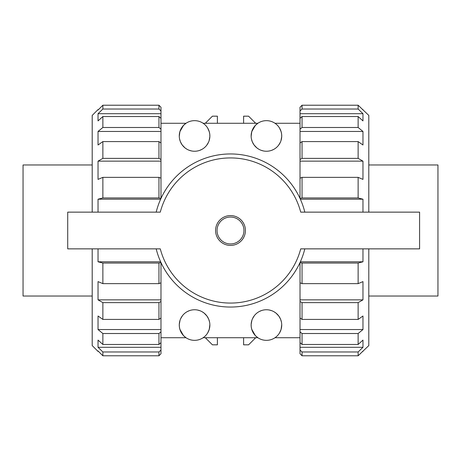 <?xml version="1.0" encoding="UTF-8"?>
<svg xmlns="http://www.w3.org/2000/svg" width="461" height="461" viewBox="0 0 461 461"><rect width="100%" height="100%" fill="white"/><g stroke="black" fill="none" stroke-linecap="round" stroke-linejoin="round"><path stroke-width="0.69" d="M419.591 248.859L300.716 248.859A72.579 72.579 0 0 1 160.284 248.859L67.721 248.859L67.721 212.141L160.284 212.141A72.579 72.579 0 0 1 300.716 212.141L419.591 212.141L419.591 248.859M156.181 212.141A76.555 76.555 0 0 1 304.819 212.141M215.587 230.5A14.913 14.913 0 0 1 237.957 217.58A14.913 14.913 0 0 1 237.957 243.42A14.913 14.913 0 0 1 215.587 230.5M217.05 230.5A13.45 13.45 0 0 1 237.225 218.854A13.45 13.45 0 0 1 237.225 242.146A13.45 13.45 0 0 1 217.05 230.5M160.981 353.76L158.959 355.777L160.981 353.76L160.981 350.014L158.959 351.968L102.866 351.968L102.866 355.777L158.959 355.777L158.959 351.968M102.866 355.777L98.032 350.959L98.032 351.42L98.493 351.42M102.866 351.968L98.032 347.3L160.981 347.3L160.981 350.014M160.981 347.3L160.981 342.638L158.959 344.471L102.866 344.471L98.032 340.091L98.032 347.3M158.959 344.471L158.959 333.51L102.866 333.51L102.866 344.471M102.866 333.51L98.032 329.552L160.981 329.552L160.981 331.851L158.959 333.51M160.981 329.552L160.981 317.992L158.959 319.421L102.866 319.421L98.032 316.004L98.032 329.552M158.959 319.421L158.959 302.629L102.866 302.629L102.866 319.421M102.866 302.629L98.032 299.857L160.981 299.857L160.981 301.471L158.959 302.629M160.981 299.857L160.981 282.789L158.959 283.648L102.866 283.648L98.032 281.602L98.032 299.857M158.959 283.648L158.959 263.047L102.866 263.047L102.866 283.648M160.97 262.528L158.959 263.047M160.635 261.796L98.032 261.796L102.866 263.047M98.032 248.859L98.032 261.796M160.635 199.204L98.032 199.204L98.032 212.141M98.032 199.204L102.866 197.953L158.959 197.953L160.97 198.472M158.959 197.953L158.959 177.352L102.866 177.352L102.866 197.953M160.981 161.143L98.032 161.143L102.866 158.371L158.959 158.371L160.981 159.529L160.981 178.211L158.959 177.352M102.866 177.352L98.032 179.398L98.032 161.143M158.959 158.371L158.959 141.579L102.866 141.579L102.866 158.371M160.981 131.448L98.032 131.448L102.866 127.49L158.959 127.49L160.981 129.149L160.981 143.008L158.959 141.579M102.866 141.579L98.032 144.996L98.032 131.448M158.959 127.49L158.959 116.529L102.866 116.529L102.866 127.49M160.981 113.7L98.032 113.7L102.866 109.032L158.959 109.032L160.981 110.986L160.981 118.362L158.959 116.529M102.866 116.529L98.032 120.909L98.032 113.7M158.959 109.032L158.959 105.223L102.866 105.223L102.866 109.032M160.981 110.986L160.981 107.24L158.959 105.223L102.866 105.223L98.032 110.041L98.032 109.58L98.493 109.58M368.8 164.963L437.95 164.963L437.95 296.037L368.8 296.037M362.968 212.141L362.968 199.204L358.134 197.953L358.134 177.352L362.968 179.398L362.968 161.143L358.134 158.371L358.134 141.579L362.968 144.996L362.968 131.448L358.134 127.49L358.134 116.529L362.968 120.909L362.968 113.7L358.134 109.032L358.134 105.223L368.8 115.411L368.8 212.141M368.8 248.859L368.8 345.589L358.134 355.777L358.134 351.968L302.041 351.968L302.041 355.777L358.134 355.777M358.134 351.968L362.968 347.3L362.968 340.091L358.134 344.471L358.134 333.51L362.968 329.552L362.968 316.004L358.134 319.421L358.134 302.629L362.968 299.857L362.968 281.602L358.134 283.648L358.134 263.047L362.968 261.796L362.968 248.859M362.968 161.143L300.019 161.143L300.019 198.437M300.019 161.143L300.019 159.529L302.041 158.371L358.134 158.371M362.968 131.448L300.019 131.448L300.019 159.529M300.019 131.448L300.019 129.149L302.041 127.49L358.134 127.49M362.968 113.7L300.019 113.7L300.019 129.149M300.019 113.7L300.019 110.986L302.041 109.032L358.134 109.032M302.041 109.032L302.041 105.223L358.134 105.223L302.041 105.223L300.019 107.24L300.019 110.986M302.041 351.968L300.019 350.014L300.019 353.76L302.041 355.777M300.019 350.014L300.019 342.638L302.041 344.471L358.134 344.471M358.134 333.51L302.041 333.51L300.019 331.851L300.019 342.638M300.019 331.851L300.019 317.992L302.041 319.421L358.134 319.421M358.134 302.629L302.041 302.629L300.019 301.471L300.019 317.992M300.019 301.471L300.019 282.789L302.041 283.648L358.134 283.648M300.019 262.563L300.019 282.789M160.981 123.277L186.008 123.277A15.299 15.299 0 0 0 187.391 149.462A15.299 15.299 0 0 0 209.87 135.955A15.299 15.299 0 0 0 186.008 123.277L183.49 125.409L179.894 131.639L179.277 136.283M179.577 139.003L180.47 141.896L182.164 144.91L184.947 147.848L186.814 149.139M189.033 150.217L191.546 150.949M199.573 150.413L201.86 149.404M206.718 145.25L208.528 142.224M209.104 140.726L209.859 136.542L209.778 134.272M209.749 134.03L209.288 131.788L207.698 128.1M203.895 123.825L203.14 123.277L257.866 123.277L255.348 125.409L251.752 131.639L251.136 136.283M251.251 326.97L251.712 329.212L255.313 335.556L257.866 337.723L203.134 337.723L203.883 337.181M207.652 332.975L209.248 329.361L209.864 324.717M209.559 321.997L208.666 319.104L206.972 316.09L204.188 313.152L202.327 311.861M200.109 310.783L197.596 310.051M189.569 310.587L187.281 311.596M182.418 315.75L180.614 318.776M180.032 320.274L179.283 324.458L179.364 326.728M179.392 326.97L179.848 329.212L183.455 335.556L186.008 337.723A15.299 15.299 0 0 0 209.87 325.045A15.299 15.299 0 0 0 187.391 311.538A15.299 15.299 0 0 0 186.008 337.723L160.981 337.723M300.019 337.723L274.992 337.723L275.747 337.181M279.516 332.975L281.106 329.361L281.723 324.717M281.423 321.997L280.53 319.104L278.836 316.09L276.053 313.152L274.186 311.861M271.967 310.783L269.455 310.051M261.427 310.587L259.14 311.596M254.282 315.75L252.472 318.776M251.896 320.274L251.141 324.458L251.222 326.728M251.441 139.003L252.334 141.896L254.028 144.91L256.812 147.848L258.673 149.139M260.891 150.217L263.404 150.949M271.431 150.413L273.719 149.404M278.582 145.25L280.386 142.224M280.968 140.726L281.717 136.542L281.636 134.272M281.608 134.03L281.152 131.788L279.556 128.1M275.753 123.825L274.998 123.277L300.019 123.277M281.729 325.045A15.299 15.299 0 0 0 259.255 311.538A15.299 15.299 0 0 0 257.866 337.723A15.299 15.299 0 0 0 281.729 325.045M362.968 347.3L300.019 347.3M302.041 333.51L302.041 344.471M362.968 329.552L300.019 329.552M302.041 302.629L302.041 319.421M362.968 299.857L300.019 299.857M358.134 263.047L302.041 263.047L302.041 283.648M302.041 263.047L300.03 262.528M362.968 261.796L300.365 261.796M362.968 199.204L300.365 199.204M358.134 197.953L302.041 197.953L300.03 198.472M358.134 177.352L302.041 177.352L302.041 197.953M302.041 177.352L300.019 178.211M358.134 141.579L302.041 141.579L302.041 158.371M302.041 141.579L300.019 143.008M358.134 116.529L302.041 116.529L302.041 127.49M302.041 116.529L300.019 118.362M160.981 331.851L160.981 342.638M160.981 301.471L160.981 317.992M160.981 262.563L160.981 282.789M160.981 178.211L160.981 198.437M160.981 143.008L160.981 159.529M160.981 118.362L160.981 129.149M98.032 109.58L92.2 115.411L92.2 212.141M92.2 248.859L92.2 345.589L98.032 351.42M92.2 164.963L23.05 164.963L23.05 296.037L92.2 296.037M304.819 248.859A76.555 76.555 0 0 1 156.181 248.859M205.312 337.723L212.412 344.822L217.39 344.822L217.39 337.723M281.729 135.955A15.299 15.299 0 0 0 257.866 123.277A15.299 15.299 0 0 0 259.255 149.462A15.299 15.299 0 0 0 281.729 135.955M243.61 337.723L243.61 344.822L248.588 344.822L255.688 337.723M255.688 123.277L248.588 116.178L243.61 116.178L243.61 123.277M217.39 123.277L217.39 116.178L212.412 116.178L205.312 123.277M362.507 351.42L362.968 351.42M362.507 109.58L362.968 109.58"/></g></svg>

